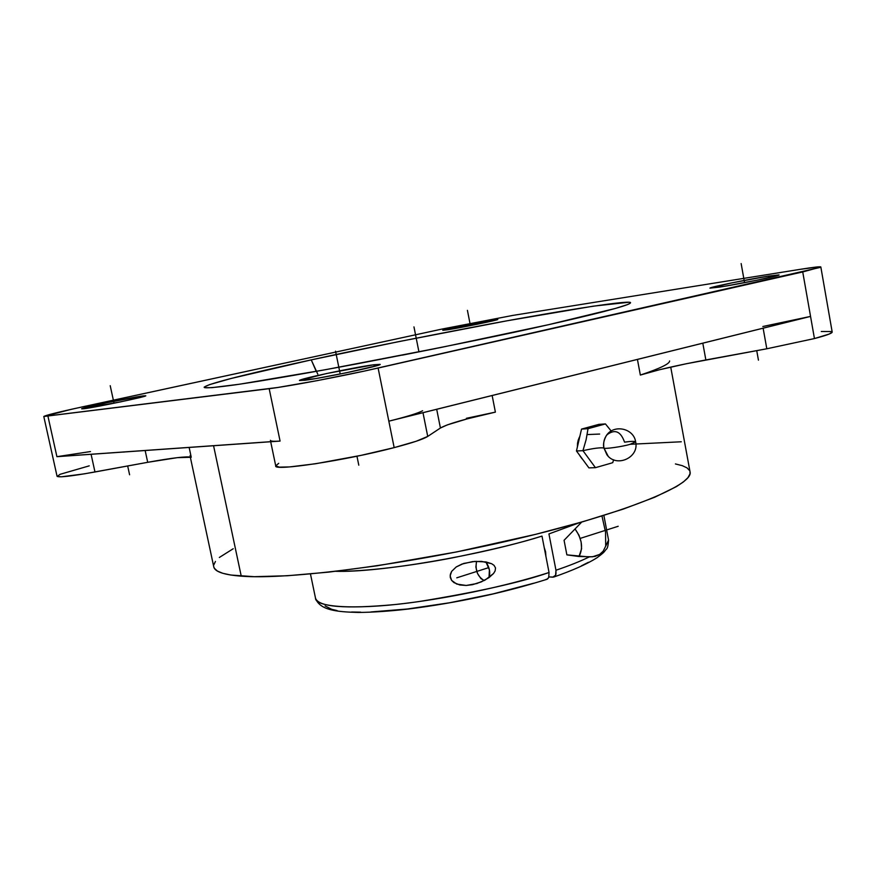 <?xml version="1.0" encoding="UTF-8"?>
<svg xmlns="http://www.w3.org/2000/svg" width="876" height="876" viewBox="0 0 876 876"><rect width="100%" height="100%" fill="white"/><g stroke="black" fill="none" stroke-linecap="round" stroke-linejoin="round"><path stroke-width="1.31" d="M545.934 579.441L547.555 578.992L548.715 577.525L549.044 572.51C505.551 586.526 443.3 599.491 394.934 604.549C344.826 609.159 318.349 607.013 315.491 598.1C315.064 608.13 361.689 609.97 419.1 601.549C477.88 591.946 521.198 582.266 549.044 572.51L548.715 577.525L546.832 579.343M612.751 462.637L613.616 459.78L612.751 462.637L610.813 463.262L612.751 462.637M608.064 456.035L603.925 448.008C600.476 447.406 593.49 448.293 582.956 450.68L595.439 467.675L610.813 463.262L595.439 467.675L588.913 467.883L595.439 467.675L582.956 450.68C593.49 448.293 600.476 447.406 603.925 448.008C602.962 444.68 603.706 440.639 606.17 435.876C613.364 423.875 633.786 428.09 635.648 441.865L630.14 444.285C623.121 446.585 603.641 449.333 603.925 448.008C603.641 449.333 623.121 446.585 630.14 444.285L635.648 441.865C634.553 441.121 630.862 441.219 624.555 442.161C620.723 431.31 614.886 428.835 607.046 434.737C604.133 438.361 603.093 442.785 603.925 448.008L606.904 454.753C616.299 468.069 639.436 457.622 635.648 441.865M317.78 374.151L311.243 359.883C271.604 368.489 206.298 383.294 204.174 387.367C205.214 388.407 215.781 387.531 235.874 384.75C265.045 380.502 311.002 372.508 358.558 363.562C445.983 346.688 509.306 333.734 548.529 324.689C586.088 316.28 628.508 305.976 630.413 302.965C634.29 299.209 565.863 309.71 488.425 324.24C409.541 339.264 350.488 351.145 311.243 359.883L316.258 371.358M545.879 556.194L544.193 547.489L545.606 551.858L545.879 556.194M549.044 572.51L541.992 536.09C479.424 555.658 378.848 572.652 335.913 571.305C364.591 571.787 412.618 565.578 452.093 557.924C491.951 549.843 521.91 542.572 541.992 536.09L549.044 572.51M461.948 564.067L472.569 561.604L481.515 561.385L491.6 563.695L494.042 565.348L495.52 567.911L495.137 570.9L493.527 573.517L485.195 580L476.873 583.536L466.185 585.464L456.735 584.073L451.578 580.35L450.144 575.85L451.644 571.382L456.21 566.958L463.623 563.476L474.814 561.396L485.939 561.932C489.487 567.287 490.527 572.51 489.027 577.602L489.399 569.871L485.939 561.932L491.6 563.695L494.042 565.348L495.52 567.911L495.137 570.9L493.527 573.517L489.027 577.602L481.11 581.971L472.525 584.675L466.185 585.464L459.812 584.982L453.888 582.573L451.578 580.35L450.275 577.448L450.363 574.284L451.644 571.382L456.21 566.958L461.948 564.067M601.954 516.019L605.546 532.104L605.71 546.131L603.181 551.179L599.611 554.442L592.505 556.786L599.611 554.442L595.034 556.424L589.187 556.939L566.871 554.858L564.067 540.295L581.73 522.052L564.067 540.295L566.871 554.858L578.872 556.501L592.34 556.797M481.833 581.664L472.525 584.675L481.833 581.664M476.588 561.308C474.978 570.123 477.508 576.539 484.187 580.536L480.902 578.565L477.497 573.452L475.865 567.035L476.588 561.308M579.003 556.512C583.394 548.146 582.058 538.948 575.028 528.94L578.959 535.181L581.138 542.025L581.576 548.825L579.003 556.512M492.148 395.514L495.389 412.125C466.01 418.629 447.691 423.918 440.42 428.014L436.697 409.289L440.42 428.014L427.729 436.423L422.988 412.695L427.729 436.423L440.42 428.014L447.34 424.882L467.324 418.837L495.389 412.125L492.148 395.514M640.345 375.059L659.595 369.716L686.182 363.77L766.807 348.779L763.127 328.193L766.807 348.779L705.859 359.948L702.804 343.184L705.859 359.948C677.049 365.314 655.215 370.351 640.345 375.059L637.432 359.423L640.356 375.059C660 368.478 669.757 363.77 669.603 360.945M190.289 456.998L213.711 566.586C214.39 571.59 223.566 574.787 241.25 576.167L213.569 445.731L241.25 576.167C288.335 580.011 408.523 564.472 516.314 539.014C624.26 513.61 692.785 485.381 690.124 472.252L670.731 367.088M579.452 437.036L578.259 440.004L579.452 437.036M577.547 443.212L578.259 440.004L577.383 447.001L577.547 443.212M579.989 455.947L581.773 458.466L579.989 455.947M582.715 459.462L581.773 458.466L582.715 459.462M768.591 276.082L768.876 277.67L768.591 276.082L779.06 274.911C780.407 275.633 739.147 284.098 719.557 287.098L709.921 288.138C708.98 287.339 748.531 279.214 768.591 276.082L778.49 275.217L757.751 280.046L724.78 286.244L709.932 288.116L731.493 282.948L768.591 276.082M422.604 410.745C418.235 413.154 406.979 416.637 388.834 421.181L378.114 368.04L394.167 447.625L361.197 455.334L315.557 463.754L289.627 466.919L279.389 467.149L275.732 465.89C272.973 471.43 345.943 460.404 394.167 447.625L388.834 421.181L810.552 316.411L814.439 338.563L766.807 348.779L814.439 338.563L810.552 316.411L762.832 326.507M373.975 364.734L374.315 366.398L373.975 364.734L380.173 364.372C382.385 365.533 322.937 378.103 304.826 380.261L299.461 380.512C298.103 379.177 354.922 367.164 373.975 364.734L380.162 364.416L376.713 365.73L346.009 372.837L315.404 378.64L299.57 380.381L326.507 373.548L373.975 364.734M90.491 451.556L56.918 456.681L47.972 416.33L56.918 456.681L280.079 441.088L269.173 388.692L43.8 416.494C45.322 415.355 58.002 412.191 81.829 407.001L442.205 329.026L513.051 315.371L799.963 269.37C813.563 267.202 820.516 266.403 820.834 266.983L802.734 271.943L810.552 316.411L802.734 271.943L378.114 368.04C342.352 376.198 288.456 386.393 269.173 388.692L280.079 441.088C273.717 441.515 270.487 441.263 270.399 440.332M142.919 395.941L143.095 396.719L142.919 395.941L145.755 395.777C147.705 396.412 95.539 407.373 84.096 408.72L81.654 408.84C80.362 408.052 130.798 397.463 142.919 395.941L145.339 396.018L140.926 397.277L120.68 401.854L81.654 408.829L107.201 402.653L142.919 395.941M492.432 320.047L492.597 320.912L492.432 320.047L497.776 319.455C499.101 319.904 461.378 327.679 447.68 329.77L442.785 330.296C441.811 329.77 478.34 322.237 492.432 320.047L496.955 319.422L496.134 320.036L476.555 324.383L442.785 330.307L464.16 325.325L492.432 320.047M43.8 416.516L57.05 476.226C58.342 477.694 70.978 476.27 94.969 471.978L91.093 454.294L94.969 471.978L147.705 462.309L145.153 450.516L147.705 462.309L84.118 473.883L61.375 476.796L57.258 476.489L59.973 474.343L89.253 465.846M191.242 457.261C187.223 456.111 172.714 457.798 147.705 462.309L177.401 457.644L191.242 457.261L189.139 447.439L191.242 457.261L190.059 455.597M394.167 447.625C412.246 442.884 423.436 439.15 427.729 436.423L416.155 441.263L394.167 447.625M814.439 338.563C826.079 335.508 832.003 333.362 832.2 332.103L829.265 334.03L814.439 338.563M611.207 431.036L605.447 423.929L588.026 428.682L586.132 439.632L582.956 450.68L576.463 450.976L582.956 450.68L586.132 439.632L588.026 428.682L581.533 429.098L598.91 424.356L605.447 423.929L588.026 428.682L581.533 429.098L598.91 424.356L605.447 423.929L611.207 431.036M588.913 467.883L576.463 450.976L581.533 429.098L576.463 450.976L588.913 467.883M599.655 434.058L587.117 434.584M602.02 516.205L605.546 532.104L605.71 546.131L608.557 540.076L603.871 515.427M552.833 577.153L555.614 575.225L555.964 570.232C569.499 565.633 580.569 561.209 589.187 556.939C580.569 561.209 569.499 565.633 555.964 570.232L555.964 574.174L555.099 576.08L553.687 577.065L548.934 576.934L552.833 577.153M595.034 556.424L599.611 554.442L603.181 551.179L608.579 540.339M548.934 533.922L555.964 570.232L548.934 533.922L579.43 522.709M533.834 583.186L493.276 593.851L449.596 602.765L407.373 608.995L370.942 611.952M360.715 612.171L351.605 612.006M337.074 610.561L331.741 609.324L325.095 605.896M588.453 562.272L581.423 565.841M402.631 355.087L435.23 348.626M442.205 329.026L71.547 409.256L43.822 416.45L277.977 387.455L317.364 380.6L364.055 371.15L820.024 267.465L820.779 266.895L818.994 266.808L799.963 269.37L513.051 315.371L442.205 329.026M548.529 324.689L440.935 347.476L325.565 369.683L239.498 384.225L211.97 387.652L204.666 387.685L204.25 387.05L209.517 384.63L231.111 378.476L311.243 359.883L399.127 341.541L507.138 320.78L593.348 306.151L628.749 302.264L630.359 302.647L629.91 303.435L627.336 304.662L615.576 308.396L548.529 324.689M821.283 331.5L831.499 331.544M832.178 331.982L820.834 266.994M466.382 418.312L495.389 412.125M270.695 441.745L275.732 465.857L278.732 463.305M675.418 463.941L682.24 465.649L687.036 467.883L689.653 470.631M689.981 471.474L689.992 473.894L687.945 477.661L683.433 481.91L676.403 486.618L654.733 497.229L623.252 509.098L582.967 521.691L535.608 534.349L456.714 551.913L377.26 565.776L328.96 572.094L287.339 575.751L254.237 576.693L230.76 575.028L222.789 573.298L217.325 571.032L214.335 568.261L213.711 566.575M213.733 565.042L215.441 561.439M219.339 557.475L233.224 548.726M805.745 317.583L395.175 419.571M276.674 441.263L59.437 456.462M456.779 577.821L488.808 567.593M580.208 538.401L618.171 526.279M418.936 351.878L413.965 326.89L418.936 351.878M758.441 360.156L756.733 350.619M744.556 282.663L741.14 263.556M358.788 465.178L356.959 456.221M340.206 374.019L335.541 351.166M129.593 474.77L127.677 465.977M114.033 403.234L110.212 385.692M470.412 325.609L467.423 310.345M681.265 441.778L630.14 444.285M546.952 579.299C503.766 592.855 457.644 602.754 408.566 609.017C389.415 611.207 372.672 612.346 358.328 612.444C336.264 611.897 320.079 610.145 315.568 598.483M315.491 598.1L310.465 573.966M463.623 563.476L464.269 563.279M553.884 576.999C572.751 570.407 587.084 564.024 596.895 557.826C605.163 551.672 603.728 552.187 606.203 549.307C607.44 548.694 608.218 545.617 608.557 540.076M402.106 355.185L435.744 348.517"/></g></svg>
